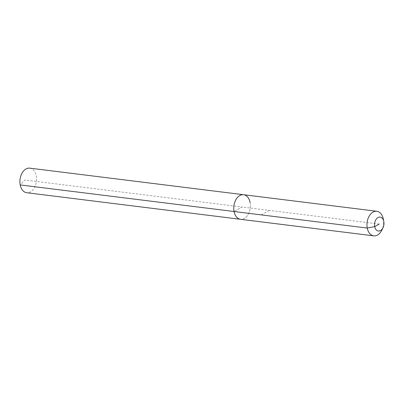 <?xml version="1.0" encoding="UTF-8"?>
<svg xmlns="http://www.w3.org/2000/svg" width="404" height="404" viewBox="0 0 404 404"><rect width="100%" height="100%" fill="white"/><g stroke="black" fill="none" stroke-linecap="round" stroke-linejoin="round"><path stroke-width="0.3" stroke-dasharray="2.02 1.52" d="M29.76 168.145A12.388 8.257 -82.9 0 1 36.259 175.942A12.388 8.257 -82.9 0 1 26.704 192.728M250.096 202.515A12.388 8.257 -82.9 0 1 240.537 219.301A12.388 8.257 -82.9 0 0 250.096 202.515A12.388 8.257 -82.9 0 0 243.592 194.718M383.29 218.968A12.388 8.257 -82.9 0 1 383.31 219.069A12.388 8.257 -82.9 0 1 381.921 229.977M379.25 224.058L242.067 207.01L234.037 211.504L242.067 207.01L24.896 180.022L20.2 184.931M261.247 214.883L269.276 210.393"/><path stroke-width="0.61" d="M383.012 227.694A7.019 4.681 -82.9 0 1 378.361 231.017A7.019 4.681 -82.9 0 1 374.7 226.604A7.019 4.681 -82.9 0 1 377.962 217.559A7.019 4.681 -82.9 0 1 383.79 221.453A7.019 4.681 -82.9 0 1 383.8 221.508A7.019 4.681 -82.9 0 1 383.012 227.694L381.921 229.977A12.388 8.257 -82.9 0 1 373.75 235.855L26.704 192.728A12.388 8.257 -82.9 0 1 20.2 184.931A12.388 8.257 -82.9 0 1 29.76 168.145L243.592 194.718A12.388 8.257 -82.9 0 1 250.096 202.515M373.75 235.855A12.388 8.257 -82.9 0 1 367.246 228.058L234.037 211.504A12.388 8.257 -82.9 0 0 240.537 219.301A12.388 8.257 -82.9 0 1 234.037 211.504A12.388 8.257 -82.9 0 1 243.592 194.718A12.388 8.257 -82.9 0 0 234.037 211.504L20.2 184.931M379.25 224.058L374.7 226.604L367.246 228.058A12.388 8.257 -82.9 0 1 376.806 211.272A12.388 8.257 -82.9 0 1 383.29 218.968L383.79 221.453M376.806 211.272L243.592 194.718"/></g></svg>
